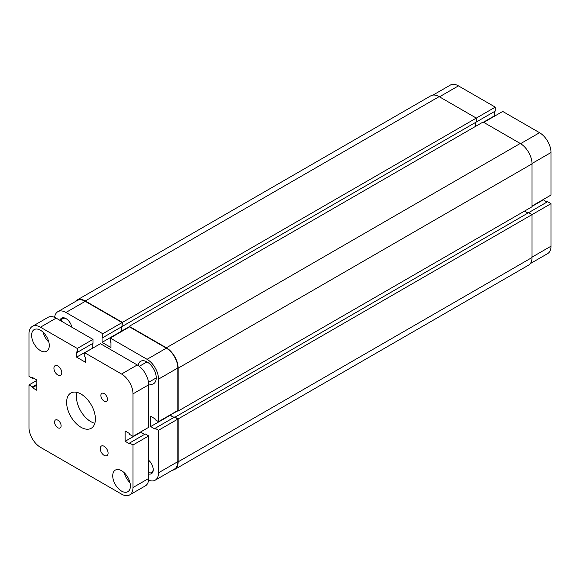<?xml version="1.0" encoding="UTF-8"?>
<svg xmlns="http://www.w3.org/2000/svg" width="580" height="580" viewBox="0 0 580 580"><rect width="100%" height="100%" fill="white"/><g stroke="black" fill="none" stroke-linecap="round" stroke-linejoin="round"><path stroke-width="0.87" d="M75.212 301.651A16.653 9.614 60 0 1 76.93 300.128A16.653 9.614 60 0 1 85.253 300.955L122.409 322.4L122.083 326.141M76.93 300.128L430.817 95.809A16.653 9.614 60 0 1 439.14 96.635L85.253 300.955M439.14 96.635L476.296 118.088L122.409 322.4M432.999 95.084L450.348 85.072A16.189 9.345 60 0 1 458.439 85.876L495.269 107.133L476.296 118.088L476.296 122.017L122.409 326.33M121.691 326.743L121.691 331.049L129.217 326.707M475.578 122.431L475.578 126.36M520.253 143.463L166.366 347.782A16.653 9.614 60 0 1 178.14 368.177L178.14 411.075L532.027 206.763L532.027 163.857A16.653 9.614 60 0 0 520.253 143.463L483.104 122.017L129.217 326.33L129.217 327.084M166.366 347.782L129.217 326.33M178.14 411.075L177.487 410.698M177.813 410.887L170.295 414.852M174.022 417.382L170.295 415.229M527.909 213.07L524.509 211.106M532.027 257.52L178.14 461.839A16.653 9.614 60 0 1 174.696 469.459L528.583 265.147A16.653 9.614 60 0 0 532.027 257.52L532.027 214.622L528.626 212.657L174.739 417.346M528.626 212.657L547.6 201.702L551 203.667L178.14 418.934L174.739 416.969M178.14 461.839L178.14 418.934M174.696 469.459A16.653 9.614 60 0 1 172.514 470.184M483.756 122.394L502.722 111.44L539.552 132.704A16.189 9.345 60 0 1 551 152.533L551 195.054L532.027 206.009M475.97 122.206L495.269 111.063L495.269 107.133M494.878 115.971L494.551 111.476M546.882 202.115L543.148 199.585M551 203.667L551 246.195A16.189 9.345 60 0 1 547.65 253.605L530.301 263.617M532.027 206.386L543.148 199.962M483.43 122.206L494.551 115.782M148.705 460.281A8.693 5.017 60 0 1 153.221 469.727A8.693 5.017 60 0 1 148.705 473.969M148.705 472.613A7.772 4.488 -120 0 0 151.612 472.533A7.772 4.488 -120 0 0 153.214 469.336M60.03 320.377A8.693 5.017 60 0 1 65.96 318.587L65.96 318.587A8.693 5.017 60 0 1 71.884 327.221M148.676 383.858A12.948 7.475 -120 0 0 153.548 383.735A12.948 7.475 -120 0 0 155.534 373.353A12.948 7.475 -120 0 0 147.073 361.942A12.948 7.475 -120 0 0 140.599 361.304A12.948 7.475 -120 0 0 138.054 365.458M158.521 430.266L158.521 472.787L177.813 461.651L177.813 419.123L158.521 430.266L155.114 428.301L155.114 429.127L150.669 426.561L150.669 416.288L155.114 418.861L155.114 419.688L158.521 421.653L158.521 379.124A16.189 9.345 -120 0 0 147.073 359.303L110.243 338.038L129.543 326.895L166.366 348.16A16.189 9.345 60 0 1 177.813 367.988L158.521 379.124M158.521 421.653L177.813 410.51L177.813 367.988M169.969 415.041L173.696 417.571M155.114 428.301L174.413 417.158L177.813 419.123M177.813 461.651A16.189 9.345 60 0 1 174.464 469.06L155.165 480.197A16.189 9.345 -120 0 0 158.521 472.787M122.083 322.589L102.783 333.732L65.96 312.468A16.189 9.345 -120 0 0 57.862 311.67L77.162 300.527A16.189 9.345 60 0 1 85.253 301.332L122.083 322.589L122.083 326.518L102.783 337.661L102.066 337.248L102.066 342.381L110.961 347.514L110.961 342.381L110.243 341.968L110.243 338.038M121.365 326.931L121.691 331.426M102.783 333.732L102.783 337.661M57.862 311.67A16.189 9.345 -120 0 0 54.614 317.369M148.603 480.16A16.189 9.345 -120 0 0 155.165 480.197M121.365 331.238L102.066 342.381M169.969 415.425L150.669 426.561M66.294 318.79A7.772 4.488 -120 0 0 62.727 318.579A7.772 4.488 -120 0 0 61.204 321.059M104.161 455.373A5.553 3.204 -120 0 0 106.938 455.648A5.553 3.204 -120 0 0 107.786 451.197A5.553 3.204 -120 0 0 104.161 446.31A5.553 3.204 -120 0 0 101.384 446.034A5.553 3.204 -120 0 0 100.536 450.479A5.553 3.204 -120 0 0 104.161 455.373M57.848 375.021A5.553 3.204 -120 0 0 60.625 375.296A5.553 3.204 -120 0 0 61.473 370.845A5.553 3.204 -120 0 0 57.848 365.958A5.553 3.204 -120 0 0 55.071 365.683A5.553 3.204 -120 0 0 54.223 370.127A5.553 3.204 -120 0 0 57.848 375.021M104.161 401.135A4.625 2.668 -120 0 0 106.474 401.367A4.625 2.668 -120 0 0 107.184 397.662A4.625 2.668 -120 0 0 104.161 393.581A4.625 2.668 -120 0 0 101.848 393.356A4.625 2.668 -120 0 0 101.138 397.061A4.625 2.668 -120 0 0 104.161 401.135M57.848 427.743A4.625 2.668 -120 0 0 60.16 427.967A4.625 2.668 -120 0 0 60.871 424.263A4.625 2.668 -120 0 0 57.848 420.188A4.625 2.668 -120 0 0 55.535 419.956A4.625 2.668 -120 0 0 54.825 423.668A4.625 2.668 -120 0 0 57.848 427.743M121.561 491.108A12.492 7.214 -120 0 0 127.803 491.724A12.492 7.214 -120 0 0 129.717 481.719A12.492 7.214 -120 0 0 121.561 470.713A12.492 7.214 -120 0 0 115.319 470.09A12.492 7.214 -120 0 0 113.404 480.102A12.492 7.214 -120 0 0 121.561 491.108M40.448 350.617A12.492 7.214 -120 0 0 46.69 351.233A12.492 7.214 -120 0 0 48.604 341.228A12.492 7.214 -120 0 0 40.448 330.223A12.492 7.214 -120 0 0 34.206 329.599A12.492 7.214 -120 0 0 32.291 339.612A12.492 7.214 -120 0 0 40.448 350.617M81.004 427.279A20.351 11.752 -120 0 0 91.183 428.286A20.351 11.752 -120 0 0 94.301 411.981A20.351 11.752 -120 0 0 81.004 394.045A20.351 11.752 -120 0 0 70.825 393.037A20.351 11.752 -120 0 0 67.708 409.349A20.351 11.752 -120 0 0 81.004 427.279M76.995 392.392A20.351 11.752 -120 0 0 90.814 421.616A20.351 11.752 -120 0 0 94.823 423.27M36.852 380.415L29 384.946L29 427.467A16.189 9.345 -120 0 0 40.448 447.296L121.561 494.124A16.189 9.345 -120 0 0 129.652 494.928A16.189 9.345 -120 0 0 133.008 487.519L133.008 444.99L148.705 435.928L145.304 433.963L129.608 443.026L129.608 443.86L125.157 441.293L140.86 432.23L144.587 434.376M129.652 494.928L145.355 485.866A16.189 9.345 -120 0 0 148.705 478.457L148.705 435.928M133.008 444.99L129.608 443.026M140.86 431.846L140.86 432.23M133.008 436.385L133.008 393.856L148.705 384.794L148.705 427.315L133.008 436.385L129.608 434.42L129.608 433.586L125.157 431.02L125.157 441.293M148.705 384.794A16.189 9.345 -120 0 0 137.257 364.965L100.434 343.701L84.731 352.763L121.561 374.027L137.257 364.965M133.008 393.856A16.189 9.345 -120 0 0 121.561 374.027M84.731 352.763L84.731 356.693L85.448 357.113L85.448 362.246L76.553 357.113L92.582 348.232M92.256 343.737L92.256 348.043M33.118 377.885L32.4 378.298L29 376.333L29 333.805A16.189 9.345 -120 0 1 32.349 326.395A16.189 9.345 -120 0 1 40.448 327.2L77.278 348.464L77.278 352.386L76.553 351.973L76.553 357.113M77.278 352.386L92.974 343.324L92.974 339.394L77.278 348.464M40.448 327.2L56.144 318.137L92.974 339.394M56.144 318.137A16.189 9.345 -120 0 0 48.053 317.332L32.349 326.395M32.4 378.298L32.4 377.464L36.852 380.038L36.852 390.304L32.4 387.737L36.852 385.171M29 384.946L32.4 386.911L36.852 384.337M32.4 386.911L32.4 387.737M43.166 332.282A12.492 7.214 -120 0 0 48.85 342.127M124.279 472.772A12.492 7.214 -120 0 0 129.963 482.618M532.027 163.857L178.14 368.177M458.439 85.876L439.473 96.824M551 152.533L532.027 163.487M532.027 257.143L551 246.195M520.579 143.659L539.552 132.704M147.073 359.303L166.366 348.16M85.253 301.332L65.96 312.468M133.008 487.519L148.705 478.457M146.979 361.891L139.28 366.335M156.23 377.913L148.531 382.358"/></g></svg>
